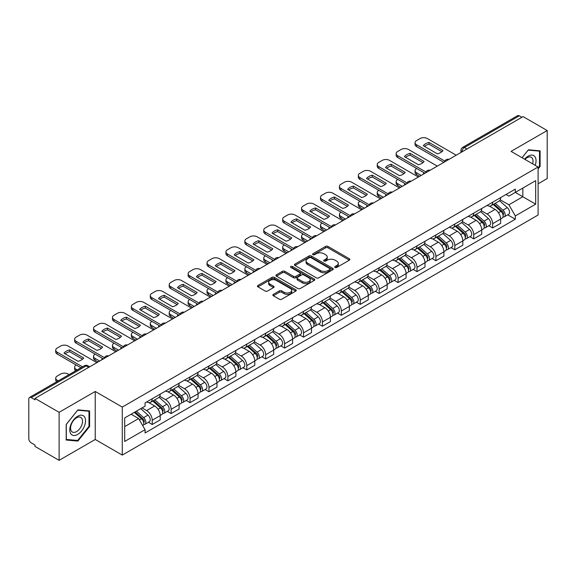 <?xml version="1.0" encoding="UTF-8"?>
<svg xmlns="http://www.w3.org/2000/svg" width="576" height="576" viewBox="0 0 576 576"><rect width="100%" height="100%" fill="white"/><g stroke="black" fill="none" stroke-linecap="round" stroke-linejoin="round"><path stroke-width="0.86" d="M335.074 267.458A1.181 0.677 0 0 0 336.737 267.458L349.38 260.158A1.685 0.972 0 0 0 349.877 259.466A1.685 0.972 0 0 0 349.38 258.782L327.96 246.413A1.685 0.972 0 0 0 325.584 246.413L312.941 253.714A1.181 0.677 0 0 0 312.595 254.196A1.181 0.677 0 0 0 312.941 254.678A1.181 0.677 0 0 0 314.604 254.678L316.238 253.735A5.386 3.11 0 0 1 323.856 253.735L325.642 254.765A5.386 3.11 0 0 1 327.218 256.961A5.386 3.11 0 0 1 325.642 259.164L324.007 260.107A1.181 0.677 0 0 0 323.662 260.59A1.181 0.677 0 0 0 324.007 261.065A1.181 0.677 0 0 0 325.67 261.065L327.312 260.122A5.386 3.11 0 0 1 334.922 260.122L336.708 261.151A5.386 3.11 0 0 1 338.285 263.354A5.386 3.11 0 0 1 336.708 265.55L335.074 266.494A1.181 0.677 0 0 0 334.728 266.976A1.181 0.677 0 0 0 335.074 267.458L335.074 266.494M273.341 294.372A1.685 0.972 0 0 0 272.851 295.056A1.685 0.972 0 0 0 273.341 295.747L279.353 299.218A1.685 0.972 0 0 0 281.729 299.218L295.776 291.11A1.685 0.972 0 0 0 296.266 290.419A1.685 0.972 0 0 0 295.776 289.735L274.356 277.366A1.685 0.972 0 0 0 271.973 277.366L257.933 285.473A1.685 0.972 0 0 0 257.436 286.164A1.685 0.972 0 0 0 257.933 286.848L265.19 291.038A1.685 0.972 0 0 0 267.574 291.038L273.578 287.568A1.685 0.972 0 0 0 274.075 286.884A1.685 0.972 0 0 0 273.578 286.193L269.978 284.119A4.5 2.599 0 0 1 268.661 282.276A4.5 2.599 0 0 1 271.44 279.878A4.5 2.599 0 0 1 276.343 280.44L290.448 288.583A4.5 2.599 0 0 1 291.766 290.419A4.5 2.599 0 0 1 288.986 292.824A4.5 2.599 0 0 1 284.083 292.255L281.729 290.902A1.685 0.972 0 0 0 279.353 290.902L273.341 294.372L273.341 295.747M122.27 407.074L95.234 391.464L59.112 412.322L34.985 398.398L523.073 116.597L547.2 130.529L511.07 151.387L538.106 166.997L122.27 407.074L122.27 455.09L538.106 215.014L538.106 166.997M316.361 277.848A1.685 0.972 0 0 0 318.744 277.848L332.784 269.741A1.685 0.972 0 0 0 333.274 269.057A1.685 0.972 0 0 0 332.784 268.366L311.364 256.003A1.685 0.972 0 0 0 308.981 256.003L294.941 264.11A1.685 0.972 0 0 0 294.444 264.794A1.685 0.972 0 0 0 294.941 265.478L316.361 277.848M291.305 267.71A1.181 0.677 0 0 1 292.5 267.876L292.5 266.479L314.28 279.05A1.685 0.972 0 0 1 314.77 279.734A1.685 0.972 0 0 1 314.28 280.426L300.233 288.533A1.685 0.972 0 0 1 297.857 288.533L276.437 276.163L276.437 274.788A1.685 0.972 0 0 0 275.94 275.479A1.685 0.972 0 0 0 276.437 276.163M276.437 274.788L282.449 271.318A1.685 0.972 0 0 1 284.825 271.318L293.515 276.336A1.685 0.972 0 0 0 295.891 276.336L299.88 274.032A1.685 0.972 0 0 0 300.37 273.348A1.685 0.972 0 0 0 299.88 272.664L290.837 267.437A1.181 0.677 0 0 1 290.491 266.962A1.181 0.677 0 0 1 291.218 266.328A1.181 0.677 0 0 1 292.5 266.479M59.112 412.322L59.112 460.339L34.985 446.414L34.985 445.01L31.226 442.843A3.427 1.98 -120 0 1 28.8 438.646L28.8 399.024A3.427 1.98 -120 0 1 29.513 397.454L84.427 365.746A3.427 1.98 60 0 1 86.141 365.918L31.226 397.627A3.427 1.98 -120 0 0 29.513 397.454M538.106 183.794L547.2 178.546L547.2 130.529M59.112 460.339L95.234 439.481L122.27 455.09M34.985 398.398L34.985 399.794L31.226 397.627M466.942 149.004L464.4 147.535A3.427 1.98 60 0 0 462.679 147.37L517.601 115.661A3.427 1.98 60 0 1 519.314 115.826L464.4 147.535A3.427 1.98 120 0 0 461.974 151.733L461.974 151.877M521.863 117.295L519.314 115.826M492.646 202.205A7.884 4.55 60 0 1 491.011 205.74L499.01 201.125A7.884 4.55 -120 0 0 500.645 197.582M481.291 210.694L487.066 214.034A7.884 4.55 60 0 1 492.646 223.69L500.645 219.067A7.884 4.55 -120 0 0 495.072 209.412L489.341 206.107M500.645 219.067L500.645 223.344L492.646 227.959L488.808 225.742M491.011 205.74A7.884 4.55 60 0 1 487.13 205.387M492.646 223.69L492.646 227.959M473.731 213.12A7.884 4.55 60 0 1 472.097 216.662L480.103 212.04A7.884 4.55 -120 0 0 481.73 208.505M469.894 236.664L473.731 238.882L481.73 234.259L481.73 229.99A7.884 4.55 -120 0 0 476.158 220.327L470.426 217.022M472.097 216.662A7.884 4.55 60 0 1 468.216 216.302M462.377 221.616L468.158 224.95A7.884 4.55 60 0 1 473.731 234.612L473.731 238.882M454.817 224.042A7.884 4.55 60 0 1 453.182 227.578L461.189 222.962A7.884 4.55 -120 0 0 462.823 219.42M450.979 247.586L454.817 249.797L462.823 245.182L462.823 240.912A7.884 4.55 -120 0 0 457.243 231.25L451.519 227.945M453.182 227.578A7.884 4.55 60 0 1 449.302 227.225M443.462 232.531L449.244 235.872A7.884 4.55 60 0 1 454.817 245.527L454.817 249.797M435.91 234.958A7.884 4.55 60 0 1 434.275 238.5L442.274 233.878A7.884 4.55 -120 0 0 443.909 230.342M432.072 258.502L435.91 260.719L443.909 256.097L443.909 251.827A7.884 4.55 -120 0 0 438.329 242.172L432.605 238.86M434.275 238.5A7.884 4.55 60 0 1 430.387 238.147M424.548 243.454L430.33 246.787A7.884 4.55 60 0 1 435.91 256.45L435.91 260.719M416.995 245.88A7.884 4.55 60 0 1 415.361 249.415L423.36 244.8A7.884 4.55 -120 0 0 424.994 241.258M413.158 269.424L416.995 271.634L424.994 267.019L424.994 262.75A7.884 4.55 -120 0 0 419.422 253.087L413.69 249.782M415.361 249.415A7.884 4.55 60 0 1 411.48 249.062M405.641 254.369L411.415 257.71A7.884 4.55 60 0 1 416.995 267.365L416.995 271.634M398.081 256.795A7.884 4.55 60 0 1 396.446 260.338L404.453 255.715A7.884 4.55 -120 0 0 406.08 252.18M394.243 280.339L398.081 282.557L406.08 277.934L406.08 273.665A7.884 4.55 -120 0 0 400.507 264.01L394.776 260.698M396.446 260.338A7.884 4.55 60 0 1 392.566 259.985M386.726 265.291L392.501 268.625A7.884 4.55 60 0 1 398.081 278.287L398.081 282.557M379.166 267.718A7.884 4.55 60 0 1 377.532 271.26L385.538 266.638A7.884 4.55 -120 0 0 387.173 263.095M375.329 291.262L379.166 293.472L387.173 288.857L387.173 284.587A7.884 4.55 -120 0 0 381.593 274.925L375.869 271.62M377.532 271.26A7.884 4.55 60 0 1 373.651 270.9M367.812 276.206L373.594 279.547A7.884 4.55 60 0 1 379.166 289.202L379.166 293.472M360.259 278.633A7.884 4.55 60 0 1 358.625 282.175L366.624 277.553A7.884 4.55 -120 0 0 368.258 274.018M356.422 302.177L360.259 304.394L368.258 299.772L368.258 295.502A7.884 4.55 -120 0 0 362.678 285.847L356.954 282.535M358.625 282.175A7.884 4.55 60 0 1 354.737 281.822M348.898 287.129L354.679 290.462A7.884 4.55 60 0 1 360.259 300.125L360.259 304.394M341.345 289.555A7.884 4.55 60 0 1 339.71 293.098L347.71 288.475A7.884 4.55 -120 0 0 349.344 284.933M337.507 313.099L341.345 315.31L349.344 310.694L349.344 306.425A7.884 4.55 -120 0 0 343.771 296.762L338.04 293.458M339.71 293.098A7.884 4.55 60 0 1 335.83 292.738M329.99 298.044L335.765 301.385A7.884 4.55 60 0 1 341.345 311.04L341.345 315.31M322.43 300.47A7.884 4.55 60 0 1 320.796 304.013L328.795 299.398A7.884 4.55 -120 0 0 330.43 295.855M318.593 324.014L322.43 326.232L330.43 321.61L330.43 317.34A7.884 4.55 -120 0 0 324.857 307.685L319.126 304.38M320.796 304.013A7.884 4.55 60 0 1 316.915 303.66M311.076 308.966L316.85 312.3A7.884 4.55 60 0 1 322.43 321.962L322.43 326.232M303.516 311.393A7.884 4.55 60 0 1 301.882 314.935L309.888 310.313A7.884 4.55 -120 0 0 311.522 306.77M299.678 334.937L303.516 337.154L311.522 332.532L311.522 328.262A7.884 4.55 -120 0 0 305.942 318.6L300.218 315.295M301.882 314.935A7.884 4.55 60 0 1 298.001 314.575M292.162 319.889L297.943 323.222A7.884 4.55 60 0 1 303.516 332.885L303.516 337.154M284.602 322.315A7.884 4.55 60 0 1 282.974 325.85L290.974 321.235A7.884 4.55 -120 0 0 292.608 317.693M280.771 345.852L284.609 348.07L292.608 343.447L292.608 339.178A7.884 4.55 -120 0 0 287.028 329.522L281.304 326.218M282.974 325.85A7.884 4.55 60 0 1 279.086 325.498M273.247 330.804L279.029 334.138A7.884 4.55 60 0 1 284.609 343.8L284.609 348.07M265.694 333.23A7.884 4.55 60 0 1 264.06 336.773L272.059 332.15A7.884 4.55 -120 0 0 273.694 328.608M261.857 356.774L265.694 358.992L273.694 354.37L273.694 350.1A7.884 4.55 -120 0 0 268.121 340.438L262.39 337.133M264.06 336.773A7.884 4.55 60 0 1 260.179 336.413M254.34 341.726L260.114 345.06A7.884 4.55 60 0 1 265.694 354.722L265.694 358.992M246.78 344.153A7.884 4.55 60 0 1 245.146 347.688L253.145 343.073A7.884 4.55 -120 0 0 254.779 339.53M242.942 367.697L246.78 369.907L254.779 365.292L254.779 361.022A7.884 4.55 -120 0 0 249.206 351.36L243.475 348.055M245.146 347.688A7.884 4.55 60 0 1 241.265 347.335M235.426 352.642L241.2 355.982A7.884 4.55 60 0 1 246.78 365.638L246.78 369.907M227.866 355.068A7.884 4.55 60 0 1 226.231 358.61L234.238 353.988A7.884 4.55 -120 0 0 235.872 350.453M224.028 378.612L227.866 380.83L235.872 376.207L235.872 371.938A7.884 4.55 -120 0 0 230.292 362.282L224.568 358.97M226.231 358.61A7.884 4.55 60 0 1 222.35 358.25M216.511 363.564L222.293 366.898A7.884 4.55 60 0 1 227.866 376.56L227.866 380.83M208.951 365.99A7.884 4.55 60 0 1 207.324 369.526L215.323 364.91A7.884 4.55 -120 0 0 216.958 361.368M205.121 389.534L208.958 391.745L216.958 387.13L216.958 382.86A7.884 4.55 -120 0 0 211.378 373.198L205.654 369.893M207.324 369.526A7.884 4.55 60 0 1 203.436 369.173M197.597 374.479L203.378 377.82A7.884 4.55 60 0 1 208.958 387.475L208.958 391.745M190.044 376.906A7.884 4.55 60 0 1 188.41 380.448L196.409 375.826A7.884 4.55 -120 0 0 198.043 372.29M186.206 400.45L190.044 402.667L198.043 398.045L198.043 393.775A7.884 4.55 -120 0 0 192.47 384.12L186.739 380.808M188.41 380.448A7.884 4.55 60 0 1 184.529 380.095M178.69 385.402L184.464 388.735A7.884 4.55 60 0 1 190.044 398.398L190.044 402.667M171.13 387.828A7.884 4.55 60 0 1 169.495 391.37L177.494 386.748A7.884 4.55 -120 0 0 179.129 383.206M167.292 411.372L171.13 413.582L179.129 408.967L179.129 404.698A7.884 4.55 -120 0 0 173.556 395.035L167.825 391.73M169.495 391.37A7.884 4.55 60 0 1 165.614 391.01M159.775 396.317L165.55 399.658A7.884 4.55 60 0 1 171.13 409.313L171.13 413.582M152.215 398.743A7.884 4.55 60 0 1 150.581 402.286L158.587 397.663A7.884 4.55 -120 0 0 160.222 394.128M148.378 422.287L152.215 424.505L160.222 419.882L160.222 415.613A7.884 4.55 -120 0 0 154.642 405.958L148.918 402.646M150.581 402.286A7.884 4.55 60 0 1 146.7 401.933M142.034 407.916L146.642 410.573A7.884 4.55 60 0 1 152.215 420.235L152.215 424.505M506.038 194.465L508.889 196.114L535.68 180.641L522.835 188.064L522.835 196.74L508.889 204.79L500.198 199.778M124.697 426.607L138.636 418.558L145.066 429.682L124.697 441.439L124.697 417.924L145.066 406.166L145.066 402.876L515.318 189.115L515.318 192.406L535.68 204.163L515.318 215.921L508.889 204.79M535.68 180.641L535.68 204.163M145.066 429.682L145.066 432.972L515.318 219.211L515.318 215.921M538.106 168.919L540.108 166.428L540.108 150.833L528.408 149.789L522.036 157.716M95.234 391.464L95.234 439.481M66.204 440.035L77.897 441.079L89.597 426.528L89.597 410.933L77.897 409.882L66.204 424.44L66.204 440.035M138.636 418.558L131.119 414.216M507.722 214.826L515.318 219.211M539.503 166.082L540.108 166.428M76.666 440.366L77.897 441.079M88.992 426.175L89.597 426.528M335.542 267.624L336.708 266.947A5.386 3.11 0 0 0 338.285 264.751L338.285 263.354M327.218 256.961L327.218 258.365A5.386 3.11 0 0 1 325.642 260.561L324.475 261.23M349.358 260.172L327.96 247.817A1.685 0.972 0 0 0 325.584 247.817L313.409 254.844M332.762 269.755L311.364 257.4A1.685 0.972 0 0 0 308.981 257.4L294.962 265.493M329.81 269.532A1.181 0.677 0 0 0 330.156 269.057A1.181 0.677 0 0 0 329.81 268.574L311.004 257.717A1.181 0.677 0 0 0 309.341 257.717L307.613 258.71A5.386 3.11 0 0 0 306.036 260.914A5.386 3.11 0 0 0 307.613 263.11L320.465 270.533A5.386 3.11 0 0 0 328.082 270.533L329.81 269.532L329.81 270.936A1.181 0.677 0 0 0 330.156 270.454L330.156 269.057M306.036 260.914L306.036 262.31A5.386 3.11 0 0 0 307.613 264.514L307.613 263.11M329.81 270.936L328.082 271.93A5.386 3.11 0 0 1 320.465 271.93L307.613 264.514M276.458 276.178L282.449 272.722L282.449 271.318M300.37 273.348L300.37 274.745A1.685 0.972 0 0 1 299.88 275.436L295.891 277.74A1.685 0.972 0 0 1 293.515 277.74L284.825 272.722A1.685 0.972 0 0 0 282.449 272.722M292.5 267.876L314.258 280.44M302.53 281.542A4.5 2.599 0 0 0 307.433 282.103A4.5 2.599 0 0 0 310.212 279.706A4.5 2.599 0 0 0 308.894 277.862L303.926 274.997A1.685 0.972 0 0 0 301.543 274.997L297.562 277.301A1.685 0.972 0 0 0 297.065 277.985A1.685 0.972 0 0 0 297.562 278.676L302.53 281.542L302.53 282.938A4.5 2.599 0 0 0 307.433 283.507A4.5 2.599 0 0 0 310.212 281.102L310.212 279.706M297.065 277.985L297.065 279.389A1.685 0.972 0 0 0 297.562 280.073L297.562 278.676M302.53 282.938L297.562 280.073M291.766 290.419L291.766 291.823A4.5 2.599 0 0 1 288.986 294.221A4.5 2.599 0 0 1 284.083 293.659L281.729 292.298A1.685 0.972 0 0 0 279.353 292.298L273.362 295.762M268.661 282.276L268.661 283.68A4.5 2.599 0 0 0 269.978 285.516L269.978 284.119M273.578 286.193L273.578 287.568L269.978 285.516M295.754 291.118L274.356 278.77A1.685 0.972 0 0 0 271.973 278.77L257.954 286.862L257.933 285.473M493.193 204.48L500.897 211.363A4.284 2.477 60 0 1 502.243 217.987L500.645 218.909M423.72 173.959L423.31 173.722A10.714 6.185 -0 0 1 424.145 172.8M493.394 204.667L497.023 206.762M416.693 168.502L416.57 168.566A5.141 2.966 -0 0 0 415.066 170.669A5.141 2.966 -0 0 0 416.57 172.771L421.178 175.428M493.97 204.034L502.546 211.687A2.059 1.188 60 0 1 503.186 214.87A2.059 1.188 60 0 1 502.999 214.942M495.252 203.292L502.956 210.168A4.284 2.477 60 0 1 504.302 216.799A4.284 2.477 60 0 1 503.006 216.936M499.55 200.714L507.326 207.648A4.284 2.477 60 0 1 508.666 214.279L504.302 216.799M419.602 176.342L416.57 174.593A5.141 2.966 180 0 1 415.066 172.49L415.066 170.669M441.922 151.711L429.005 144.252A10.714 6.185 180 0 0 424.433 146.376M443.844 162.338L416.57 146.592A5.141 2.966 180 0 1 415.066 144.49L415.066 142.668A5.141 2.966 -0 0 0 416.57 144.77L416.57 146.592M429.005 142.43A10.714 6.185 180 0 0 423.31 145.721L437.35 153.828A10.714 6.185 180 0 0 443.052 150.538L429.005 142.43L429.005 144.252M456.214 155.203L427.356 138.542A5.141 2.966 -0 0 0 420.084 138.542L416.57 140.573A5.141 2.966 -0 0 0 415.066 142.668M444.852 161.1L416.57 144.77M474.278 215.402L481.982 222.278A4.284 2.477 60 0 1 483.329 228.91L481.73 229.831M404.813 184.882L404.395 184.637A10.714 6.185 -0 0 1 405.23 183.722M474.48 215.582L478.109 217.678M397.778 179.417L397.656 179.489A5.141 2.966 -0 0 0 396.151 181.591A5.141 2.966 -0 0 0 397.656 183.686L402.264 186.35M475.056 214.956L483.631 222.602A2.059 1.188 60 0 1 484.279 225.785A2.059 1.188 60 0 1 484.092 225.864M476.338 214.214L484.049 221.09A4.284 2.477 60 0 1 485.395 227.714A4.284 2.477 60 0 1 484.099 227.858M480.636 211.63L488.412 218.57A4.284 2.477 60 0 1 489.758 225.194L485.395 227.714M400.687 187.258L397.656 185.508A5.141 2.966 180 0 1 396.151 183.406L396.151 181.591M455.364 226.325L463.075 233.201A4.284 2.477 60 0 1 464.422 239.825L462.816 240.746M385.898 195.797L385.481 195.559A10.714 6.185 -0 0 1 386.316 194.638M455.573 226.505L459.194 228.6M378.864 190.339L378.742 190.411A5.141 2.966 -0 0 0 377.237 192.506A5.141 2.966 -0 0 0 378.742 194.609L383.35 197.266M456.142 225.871L464.717 233.525A2.059 1.188 60 0 1 465.365 236.707A2.059 1.188 60 0 1 465.178 236.779M457.43 225.13L465.134 232.006A4.284 2.477 60 0 1 466.481 238.637A4.284 2.477 60 0 1 465.185 238.774M461.722 222.552L469.498 229.486A4.284 2.477 60 0 1 470.844 236.117L466.481 238.637M381.773 198.18L378.742 196.43A5.141 2.966 180 0 1 377.237 194.328L377.237 192.506M535.19 165.312A11.146 6.437 120 0 0 534.989 156.758A11.146 6.437 120 0 0 524.599 159.192M532.634 163.836A8.438 4.874 120 0 0 532.231 158.177A8.438 4.874 120 0 0 531.281 157.298A8.438 4.874 120 0 0 524.938 159.394M522.058 157.73L528.163 150.134L539.503 151.142L539.503 166.255L538.106 167.99M538.747 150.71L539.503 151.142M84.485 416.851A11.146 6.437 120 0 0 73.721 419.738A11.146 6.437 120 0 0 70.834 433.836A11.146 6.437 120 0 0 81.598 430.949A11.146 6.437 120 0 0 84.485 416.851M81.72 418.277A8.438 4.874 120 0 0 80.77 417.398A8.438 4.874 120 0 0 72.922 421.337A8.438 4.874 120 0 0 71.388 431.136A8.438 4.874 120 0 0 72.331 432.014A8.438 4.874 120 0 0 80.186 428.076A8.438 4.874 120 0 0 81.72 418.277M77.659 440.46L66.319 439.445L66.319 424.332L77.659 410.227L88.992 411.242L88.992 426.355L77.659 440.46M88.243 410.81L88.992 411.242M423.007 162.626L410.09 155.174A10.714 6.185 180 0 0 405.526 157.291M424.937 173.261L397.656 157.507A5.141 2.966 180 0 1 396.151 155.412L396.151 153.59A5.141 2.966 -0 0 0 397.656 155.693L397.656 157.507M410.09 153.353A10.714 6.185 180 0 0 404.395 156.643L418.435 164.75A10.714 6.185 180 0 0 424.138 161.46L410.09 153.353L410.09 155.174M437.299 166.118L408.449 149.458A5.141 2.966 -0 0 0 401.17 149.458L397.656 151.488A5.141 2.966 -0 0 0 396.151 153.59M425.938 172.022L397.656 155.693M404.093 173.549L391.183 166.09A10.714 6.185 180 0 0 386.611 168.214M406.022 184.176L378.742 168.43A5.141 2.966 180 0 1 377.237 166.327L377.237 164.513A5.141 2.966 -0 0 0 378.742 166.608L378.742 168.43M391.183 164.268A10.714 6.185 180 0 0 385.481 167.558L399.528 175.666A10.714 6.185 180 0 0 405.223 172.375L391.183 164.268L391.183 166.09M418.385 177.041L389.534 160.38A5.141 2.966 -0 0 0 382.262 160.38L378.742 162.41A5.141 2.966 -0 0 0 377.237 164.513M407.03 182.938L378.742 166.608M436.457 237.24L444.161 244.116A4.284 2.477 60 0 1 445.507 250.747L443.909 251.669M366.984 206.719L366.574 206.474A10.714 6.185 -0 0 1 367.409 205.56M436.658 237.42L440.287 239.515M359.95 201.254L359.834 201.326A5.141 2.966 -0 0 0 358.322 203.429A5.141 2.966 -0 0 0 359.834 205.524L364.435 208.188M437.227 236.794L445.81 244.447A2.059 1.188 60 0 1 446.45 247.622A2.059 1.188 60 0 1 446.263 247.702M438.516 236.052L446.22 242.928A4.284 2.477 60 0 1 447.566 249.552A4.284 2.477 60 0 1 446.27 249.696M442.814 233.474L450.583 240.408A4.284 2.477 60 0 1 451.93 247.039L447.566 249.552M362.866 209.095L359.834 207.346A5.141 2.966 180 0 1 358.322 205.25L358.322 203.429M417.542 248.162L425.246 255.038A4.284 2.477 60 0 1 426.593 261.662L424.994 262.591M348.07 217.634L347.659 217.397A10.714 6.185 -0 0 1 348.494 216.482M417.744 248.342L421.373 250.438M341.042 212.177L340.92 212.249A5.141 2.966 -0 0 0 339.415 214.344A5.141 2.966 -0 0 0 340.92 216.446L345.528 219.103M418.32 247.709L426.895 255.362A2.059 1.188 60 0 1 427.536 258.545A2.059 1.188 60 0 1 427.349 258.617M419.602 246.967L427.306 253.843A4.284 2.477 60 0 1 428.652 260.474A4.284 2.477 60 0 1 427.356 260.611M423.9 244.39L431.676 251.33A4.284 2.477 60 0 1 433.015 257.954L428.652 260.474M343.951 220.018L340.92 218.268A5.141 2.966 180 0 1 339.415 216.166L339.415 214.344M398.628 259.078L406.332 265.954A4.284 2.477 60 0 1 407.678 272.585L406.08 273.506M329.155 228.557L328.745 228.319A10.714 6.185 -0 0 1 329.58 227.398M398.83 259.258L402.458 261.353M322.128 223.092L322.006 223.164A5.141 2.966 -0 0 0 320.501 225.266A5.141 2.966 -0 0 0 322.006 227.362L326.614 230.026M399.406 258.631L407.981 266.285A2.059 1.188 60 0 1 408.629 269.46A2.059 1.188 60 0 1 408.442 269.539M400.687 257.89L408.398 264.766A4.284 2.477 60 0 1 409.745 271.397A4.284 2.477 60 0 1 408.449 271.534M404.986 255.312L412.762 262.246A4.284 2.477 60 0 1 414.108 268.877L409.745 271.397M325.037 230.933L322.006 229.183A5.141 2.966 180 0 1 320.501 227.088L320.501 225.266M385.186 184.464L372.269 177.012A10.714 6.185 180 0 0 367.697 179.129M387.108 195.098L359.834 179.352A5.141 2.966 180 0 1 358.322 177.25L358.322 175.428A5.141 2.966 -0 0 0 359.834 177.53L359.834 179.352M372.269 175.19A10.714 6.185 180 0 0 366.574 178.481L380.614 186.588A10.714 6.185 180 0 0 386.309 183.298L372.269 175.19L372.269 177.012M399.478 187.956L370.62 171.302A5.141 2.966 -0 0 0 363.348 171.302L359.834 173.326A5.141 2.966 -0 0 0 358.322 175.428M388.116 193.86L359.834 177.53M366.271 195.386L353.354 187.927A10.714 6.185 180 0 0 348.782 190.051M368.194 206.014L340.92 190.267A5.141 2.966 180 0 1 339.415 188.165L339.415 186.35A5.141 2.966 -0 0 0 340.92 188.446L340.92 190.267M353.354 186.106A10.714 6.185 180 0 0 347.659 189.396L361.699 197.503A10.714 6.185 180 0 0 367.402 194.213L353.354 186.106L353.354 187.927M380.563 198.878L351.706 182.218A5.141 2.966 -0 0 0 344.434 182.218L340.92 184.248A5.141 2.966 -0 0 0 339.415 186.35M369.202 204.775L340.92 188.446M347.357 206.302L334.44 198.85A10.714 6.185 180 0 0 329.875 200.966M349.286 216.936L322.006 201.19A5.141 2.966 180 0 1 320.501 199.087L320.501 197.266A5.141 2.966 -0 0 0 322.006 199.368L322.006 201.19M334.44 197.028A10.714 6.185 180 0 0 328.745 200.318L342.785 208.426A10.714 6.185 180 0 0 348.487 205.135L334.44 197.028L334.44 198.85M361.649 209.794L332.798 193.14A5.141 2.966 -0 0 0 325.519 193.14L322.006 195.17A5.141 2.966 -0 0 0 320.501 197.266M350.287 215.698L322.006 199.368M379.714 270L387.425 276.876A4.284 2.477 60 0 1 388.771 283.5L387.166 284.429M310.248 239.472L309.83 239.234A10.714 6.185 -0 0 1 310.666 238.32M379.922 270.18L383.544 272.275M303.214 234.014L303.091 234.086A5.141 2.966 -0 0 0 301.586 236.182A5.141 2.966 -0 0 0 303.091 238.284L307.699 240.941M380.491 269.546L389.066 277.2A2.059 1.188 60 0 1 389.714 280.382A2.059 1.188 60 0 1 389.527 280.454M381.78 268.805L389.484 275.688A4.284 2.477 60 0 1 390.83 282.312A4.284 2.477 60 0 1 389.534 282.449M386.071 266.227L393.847 273.168A4.284 2.477 60 0 1 395.194 279.792L390.83 282.312M306.122 241.855L303.091 240.106A5.141 2.966 180 0 1 301.586 238.003L301.586 236.182M328.442 217.224L315.533 209.765A10.714 6.185 180 0 0 310.961 211.889M330.372 227.851L303.091 212.105A5.141 2.966 180 0 1 301.586 210.01L301.586 208.188A5.141 2.966 -0 0 0 303.091 210.283L303.091 212.105M315.533 207.95A10.714 6.185 180 0 0 309.83 211.234L323.878 219.341A10.714 6.185 180 0 0 329.573 216.058L315.533 207.95L315.533 209.765M342.734 220.716L313.884 204.055A5.141 2.966 -0 0 0 306.612 204.055L303.091 206.086A5.141 2.966 -0 0 0 301.586 208.188M331.38 226.613L303.091 210.283M360.806 280.915L368.51 287.791A4.284 2.477 60 0 1 369.857 294.422L368.258 295.344M291.334 250.394L290.923 250.157A10.714 6.185 -0 0 1 291.758 249.235M361.008 281.102L364.637 283.19M284.299 244.937L284.184 245.002A5.141 2.966 -0 0 0 282.672 247.104A5.141 2.966 -0 0 0 284.184 249.206L288.785 251.863M361.577 280.469L370.159 288.122A2.059 1.188 60 0 1 370.8 291.305A2.059 1.188 60 0 1 370.613 291.377M362.866 279.727L370.57 286.603A4.284 2.477 60 0 1 371.916 293.234A4.284 2.477 60 0 1 370.62 293.371M367.164 277.15L374.933 284.083A4.284 2.477 60 0 1 376.279 290.714L371.916 293.234M287.208 252.77L284.184 251.021A5.141 2.966 180 0 1 282.672 248.926L282.672 247.104M309.535 228.139L296.618 220.687A10.714 6.185 180 0 0 292.046 222.804M311.458 238.774L284.184 223.027A5.141 2.966 180 0 1 282.672 220.925L282.672 219.103A5.141 2.966 -0 0 0 284.184 221.206L284.184 223.027M296.618 218.866A10.714 6.185 180 0 0 290.923 222.156L304.963 230.263A10.714 6.185 180 0 0 310.658 226.973L296.618 218.866L296.618 220.687M323.827 231.631L294.97 214.978A5.141 2.966 -0 0 0 287.698 214.978L284.184 217.008A5.141 2.966 -0 0 0 282.672 219.103M312.466 237.535L284.184 221.206M341.892 291.838L349.596 298.714A4.284 2.477 60 0 1 350.942 305.338L349.344 306.266M272.419 261.31L272.009 261.072A10.714 6.185 -0 0 1 272.844 260.158M342.094 292.018L345.722 294.113M265.392 255.852L265.27 255.924A5.141 2.966 -0 0 0 263.765 258.019A5.141 2.966 -0 0 0 265.27 260.122L269.878 262.778M342.67 291.384L351.245 299.038A2.059 1.188 60 0 1 351.886 302.22A2.059 1.188 60 0 1 351.698 302.292M343.951 290.65L351.655 297.526A4.284 2.477 60 0 1 353.002 304.15A4.284 2.477 60 0 1 351.706 304.286M348.25 288.065L356.026 295.006A4.284 2.477 60 0 1 357.365 301.63L353.002 304.15M268.301 263.693L265.27 261.943A5.141 2.966 180 0 1 263.765 259.841L263.765 258.019M290.621 239.062L277.704 231.602A10.714 6.185 180 0 0 273.132 233.726M292.543 249.696L265.27 233.942A5.141 2.966 180 0 1 263.765 231.847L263.765 230.026A5.141 2.966 -0 0 0 265.27 232.121L265.27 233.942M277.704 229.788A10.714 6.185 180 0 0 272.009 233.078L286.049 241.186A10.714 6.185 180 0 0 291.751 237.895L277.704 229.788L277.704 231.602M304.913 242.554L276.055 225.893A5.141 2.966 -0 0 0 268.783 225.893L265.27 227.923A5.141 2.966 -0 0 0 263.765 230.026M293.551 248.45L265.27 232.121M322.978 302.753L330.682 309.629A4.284 2.477 60 0 1 332.028 316.26L330.43 317.182M253.505 272.232L253.094 271.994A10.714 6.185 -0 0 1 253.93 271.073M323.179 302.94L326.808 305.035M246.478 266.774L246.355 266.839A5.141 2.966 -0 0 0 244.85 268.942A5.141 2.966 -0 0 0 246.355 271.044L250.963 273.701M323.755 302.306L332.33 309.96A2.059 1.188 60 0 1 332.978 313.142A2.059 1.188 60 0 1 332.791 313.214M325.037 301.565L332.748 308.441A4.284 2.477 60 0 1 334.087 315.072A4.284 2.477 60 0 1 332.798 315.209M329.335 298.987L337.111 305.921A4.284 2.477 60 0 1 338.458 312.552L334.087 315.072M249.386 274.608L246.355 272.858A5.141 2.966 180 0 1 244.85 270.763L244.85 268.942M271.706 249.984L258.79 242.525A10.714 6.185 180 0 0 254.225 244.649M273.636 260.611L246.355 244.865A5.141 2.966 180 0 1 244.85 242.762L244.85 240.941A5.141 2.966 -0 0 0 246.355 243.043L246.355 244.865M258.79 240.703A10.714 6.185 180 0 0 253.094 243.994L267.134 252.101A10.714 6.185 180 0 0 272.837 248.81L258.79 240.703L258.79 242.525M285.998 253.476L257.148 236.815A5.141 2.966 -0 0 0 249.869 236.815L246.355 238.846A5.141 2.966 -0 0 0 244.85 240.941M274.637 259.373L246.355 243.043M304.063 313.675L311.774 320.551A4.284 2.477 60 0 1 313.114 327.182L311.515 328.104M234.598 283.147L234.18 282.91A10.714 6.185 -0 0 1 235.015 281.995M304.272 313.855L307.894 315.95M227.563 277.69L227.441 277.762A5.141 2.966 -0 0 0 225.936 279.864A5.141 2.966 -0 0 0 227.441 281.959L232.049 284.623M304.841 313.229L313.416 320.875A2.059 1.188 60 0 1 314.064 324.058A2.059 1.188 60 0 1 313.877 324.137M306.122 312.487L313.834 319.363A4.284 2.477 60 0 1 315.18 325.987A4.284 2.477 60 0 1 313.884 326.124M310.421 309.902L318.197 316.843A4.284 2.477 60 0 1 319.543 323.467L315.18 325.987M230.472 285.53L227.441 283.781A5.141 2.966 180 0 1 225.936 281.678L225.936 279.864M252.792 260.899L239.882 253.44A10.714 6.185 180 0 0 235.31 255.564M254.722 271.534L227.441 255.78A5.141 2.966 180 0 1 225.936 253.685L225.936 251.863A5.141 2.966 -0 0 0 227.441 253.966L227.441 255.78M239.882 251.626A10.714 6.185 180 0 0 234.18 254.916L248.227 263.023A10.714 6.185 180 0 0 253.922 259.733L239.882 251.626L239.882 253.44M267.084 264.391L238.234 247.73A5.141 2.966 -0 0 0 230.962 247.73L227.441 249.761A5.141 2.966 -0 0 0 225.936 251.863M255.722 270.288L227.441 253.966M285.149 324.59L292.86 331.474A4.284 2.477 60 0 1 294.206 338.098L292.608 339.019M215.683 294.07L215.273 293.832A10.714 6.185 -0 0 1 216.108 292.91M285.358 324.778L288.986 326.873M208.649 288.612L208.534 288.677A5.141 2.966 -0 0 0 207.022 290.779A5.141 2.966 -0 0 0 208.534 292.882L213.134 295.538M285.926 324.144L294.509 331.798A2.059 1.188 60 0 1 295.15 334.98A2.059 1.188 60 0 1 294.962 335.052M287.215 323.402L294.919 330.278A4.284 2.477 60 0 1 296.266 336.91A4.284 2.477 60 0 1 294.97 337.046M291.514 320.825L299.282 327.758A4.284 2.477 60 0 1 300.629 334.39L296.266 336.91M211.558 296.446L208.534 294.696A5.141 2.966 180 0 1 207.022 292.601L207.022 290.779M233.885 271.822L220.968 264.362A10.714 6.185 180 0 0 216.396 266.486M235.807 282.449L208.534 266.702A5.141 2.966 180 0 1 207.022 264.6L207.022 262.778A5.141 2.966 -0 0 0 208.534 264.881L208.534 266.702M220.968 262.541A10.714 6.185 180 0 0 215.273 265.831L229.313 273.938A10.714 6.185 180 0 0 235.008 270.648L220.968 262.541L220.968 264.362M248.177 275.314L219.319 258.653A5.141 2.966 -0 0 0 212.047 258.653L208.534 260.683A5.141 2.966 -0 0 0 207.022 262.778M236.815 281.21L208.534 264.881M266.242 335.513L273.946 342.389A4.284 2.477 60 0 1 275.292 349.02L273.694 349.942M196.769 304.992L196.358 304.747A10.714 6.185 -0 0 1 197.194 303.833M266.443 335.693L270.072 337.788M189.742 299.527L189.619 299.599A5.141 2.966 -0 0 0 188.114 301.702A5.141 2.966 -0 0 0 189.619 303.797L194.227 306.461M267.019 335.066L275.594 342.713A2.059 1.188 60 0 1 276.235 345.895A2.059 1.188 60 0 1 276.048 345.974M268.301 334.325L276.005 341.201A4.284 2.477 60 0 1 277.351 347.825A4.284 2.477 60 0 1 276.055 347.969M272.599 331.74L280.375 338.681A4.284 2.477 60 0 1 281.714 345.305L277.351 347.825M192.65 307.368L189.619 305.618A5.141 2.966 180 0 1 188.114 303.516L188.114 301.702M214.97 282.737L202.054 275.285A10.714 6.185 180 0 0 197.482 277.402M216.893 293.371L189.619 277.618A5.141 2.966 180 0 1 188.114 275.522L188.114 273.701A5.141 2.966 -0 0 0 189.619 275.803L189.619 277.618M202.054 273.463A10.714 6.185 180 0 0 196.358 276.754L210.398 284.861A10.714 6.185 180 0 0 216.101 281.57L202.054 273.463L202.054 275.285M229.262 286.229L200.405 269.568A5.141 2.966 -0 0 0 193.133 269.568L189.619 271.598A5.141 2.966 -0 0 0 188.114 273.701M217.901 292.133L189.619 275.803M247.327 346.435L255.031 353.311A4.284 2.477 60 0 1 256.378 359.935L254.779 360.857M177.854 315.907L177.444 315.67A10.714 6.185 -0 0 1 178.279 314.748M247.529 346.615L251.158 348.71M170.827 310.45L170.705 310.522A5.141 2.966 -0 0 0 169.2 312.617A5.141 2.966 -0 0 0 170.705 314.719L175.313 317.376M248.105 345.982L256.68 353.635A2.059 1.188 60 0 1 257.328 356.818A2.059 1.188 60 0 1 257.141 356.89M249.386 345.24L257.098 352.116A4.284 2.477 60 0 1 258.437 358.747A4.284 2.477 60 0 1 257.148 358.884M253.685 342.662L261.461 349.596A4.284 2.477 60 0 1 262.807 356.227L258.437 358.747M173.736 318.29L170.705 316.541A5.141 2.966 180 0 1 169.2 314.438L169.2 312.617M196.056 293.659L183.139 286.2A10.714 6.185 180 0 0 178.574 288.324M197.986 304.286L170.705 288.54A5.141 2.966 180 0 1 169.2 286.438L169.2 284.623A5.141 2.966 -0 0 0 170.705 286.718L170.705 288.54M183.139 284.378A10.714 6.185 180 0 0 177.444 287.669L191.484 295.776A10.714 6.185 180 0 0 197.186 292.486L183.139 284.378L183.139 286.2M210.348 297.151L181.498 280.49A5.141 2.966 -0 0 0 174.218 280.49L170.705 282.521A5.141 2.966 -0 0 0 169.2 284.623M198.986 303.048L170.705 286.718M228.413 357.35L236.124 364.226A4.284 2.477 60 0 1 237.463 370.858L235.865 371.779M158.947 326.83L158.53 326.585A10.714 6.185 -0 0 1 159.365 325.67M228.622 357.53L232.243 359.626M151.913 321.365L151.79 321.437A5.141 2.966 -0 0 0 150.286 323.539A5.141 2.966 -0 0 0 151.79 325.634L156.398 328.298M229.19 356.904L237.766 364.558A2.059 1.188 60 0 1 238.414 367.733A2.059 1.188 60 0 1 238.226 367.812M230.472 356.162L238.183 363.038A4.284 2.477 60 0 1 239.53 369.662A4.284 2.477 60 0 1 238.234 369.806M234.77 353.578L242.546 360.518A4.284 2.477 60 0 1 243.893 367.142L239.53 369.662M154.822 329.206L151.79 327.456A5.141 2.966 180 0 1 150.286 325.354L150.286 323.539M177.142 304.574L164.232 297.122A10.714 6.185 180 0 0 159.66 299.239M179.071 315.209L151.79 299.455A5.141 2.966 180 0 1 150.286 297.36L150.286 295.538A5.141 2.966 -0 0 0 151.79 297.641L151.79 299.455M164.232 295.301A10.714 6.185 180 0 0 158.53 298.591L172.577 306.698A10.714 6.185 180 0 0 178.272 303.408L164.232 295.301L164.232 297.122M191.434 308.066L162.583 291.413A5.141 2.966 -0 0 0 155.311 291.413L151.79 293.436A5.141 2.966 -0 0 0 150.286 295.538M180.072 313.97L151.79 297.641M209.498 368.273L217.21 375.149A4.284 2.477 60 0 1 218.556 381.773L216.958 382.702M140.033 337.745L139.622 337.507A10.714 6.185 -0 0 1 140.458 336.586M209.707 368.453L213.336 370.548M132.998 332.287L132.883 332.359A5.141 2.966 -0 0 0 131.371 334.454A5.141 2.966 -0 0 0 132.883 336.557L137.484 339.214M210.276 367.819L218.851 375.473A2.059 1.188 60 0 1 219.499 378.655A2.059 1.188 60 0 1 219.312 378.727M211.565 367.078L219.269 373.954A4.284 2.477 60 0 1 220.615 380.585A4.284 2.477 60 0 1 219.319 380.722M215.863 364.5L223.632 371.434A4.284 2.477 60 0 1 224.978 378.065L220.615 380.585M135.907 340.128L132.883 338.378A5.141 2.966 180 0 1 131.371 336.276L131.371 334.454M158.234 315.497L145.318 308.038A10.714 6.185 180 0 0 140.746 310.162M160.157 326.124L132.883 310.378A5.141 2.966 180 0 1 131.371 308.275L131.371 306.461A5.141 2.966 -0 0 0 132.883 308.556L132.883 310.378M145.318 306.216A10.714 6.185 180 0 0 139.622 309.506L153.662 317.614A10.714 6.185 180 0 0 159.358 314.323L145.318 306.216L145.318 308.038M172.526 318.989L143.669 302.328A5.141 2.966 -0 0 0 136.397 302.328L132.883 304.358A5.141 2.966 -0 0 0 131.371 306.461M161.165 324.886L132.883 308.556M190.591 379.188L198.295 386.064A4.284 2.477 60 0 1 199.642 392.695L198.043 393.617M121.118 348.667L120.708 348.43A10.714 6.185 -0 0 1 121.543 347.508M190.793 379.368L194.422 381.463M114.091 343.202L113.969 343.274A5.141 2.966 -0 0 0 112.464 345.377A5.141 2.966 -0 0 0 113.969 347.472L118.577 350.136M191.369 378.742L199.944 386.395A2.059 1.188 60 0 1 200.585 389.57A2.059 1.188 60 0 1 200.398 389.65M192.65 378L200.354 384.876A4.284 2.477 60 0 1 201.701 391.507A4.284 2.477 60 0 1 200.405 391.644M196.949 375.422L204.725 382.356A4.284 2.477 60 0 1 206.064 388.987L201.701 391.507M117 351.043L113.969 349.294A5.141 2.966 180 0 1 112.464 347.198L112.464 345.377M139.32 326.412L126.403 318.96A10.714 6.185 180 0 0 121.831 321.077M141.242 337.046L113.969 321.3A5.141 2.966 180 0 1 112.464 319.198L112.464 317.376A5.141 2.966 -0 0 0 113.969 319.478L113.969 321.3M126.403 317.138A10.714 6.185 180 0 0 120.708 320.429L134.748 328.536A10.714 6.185 180 0 0 140.443 325.246L126.403 317.138L126.403 318.96M153.612 329.904L124.754 313.25A5.141 2.966 -0 0 0 117.482 313.25L113.969 315.281A5.141 2.966 -0 0 0 112.464 317.376M142.25 335.808L113.969 319.478M171.677 390.11L179.381 396.986A4.284 2.477 60 0 1 180.727 403.61L179.129 404.539M102.204 359.582L101.794 359.345A10.714 6.185 -0 0 1 102.629 358.43M171.878 390.29L175.507 392.386M95.177 354.125L95.054 354.197A5.141 2.966 -0 0 0 93.55 356.292A5.141 2.966 -0 0 0 95.054 358.394L99.662 361.051M172.454 389.657L181.03 397.31A2.059 1.188 60 0 1 181.678 400.493A2.059 1.188 60 0 1 181.49 400.565M173.736 388.915L181.447 395.798A4.284 2.477 60 0 1 182.786 402.422A4.284 2.477 60 0 1 181.498 402.559M178.034 386.338L185.81 393.278A4.284 2.477 60 0 1 187.157 399.902L182.786 402.422M98.086 361.966L95.054 360.216A5.141 2.966 180 0 1 93.55 358.114L93.55 356.292M120.406 337.334L107.489 329.875A10.714 6.185 180 0 0 102.924 331.999M122.335 347.962L95.054 332.215A5.141 2.966 180 0 1 93.55 330.113L93.55 328.298A5.141 2.966 -0 0 0 95.054 330.394L95.054 332.215M107.489 328.061A10.714 6.185 180 0 0 101.794 331.344L115.834 339.451A10.714 6.185 180 0 0 121.536 336.168L107.489 328.061L107.489 329.875M134.698 340.826L105.847 324.166A5.141 2.966 -0 0 0 98.568 324.166L95.054 326.196A5.141 2.966 -0 0 0 93.55 328.298M123.336 346.723L95.054 330.394M152.762 401.026L160.474 407.902A4.284 2.477 60 0 1 161.813 414.533L160.214 415.454M152.971 401.213L156.593 403.301M76.262 365.047L76.14 365.112A5.141 2.966 -0 0 0 74.635 367.214A5.141 2.966 -0 0 0 76.14 369.317L77.198 369.922M153.54 400.579L162.115 408.233A2.059 1.188 60 0 1 162.763 411.415A2.059 1.188 60 0 1 162.576 411.487M154.822 399.838L162.533 406.714A4.284 2.477 60 0 1 163.879 413.345A4.284 2.477 60 0 1 162.583 413.482M159.12 397.26L166.896 404.194A4.284 2.477 60 0 1 168.242 410.825L163.879 413.345M75.658 370.814A5.141 2.966 180 0 1 74.635 369.036L74.635 367.214M101.491 348.25L88.582 340.798A10.714 6.185 180 0 0 84.01 342.914M103.421 358.884L76.14 343.138A5.141 2.966 180 0 1 74.635 341.035L74.635 339.214A5.141 2.966 -0 0 0 76.14 341.316L76.14 343.138M88.582 338.976A10.714 6.185 180 0 0 82.879 342.266L96.926 350.374A10.714 6.185 180 0 0 102.622 347.083L88.582 338.976L88.582 340.798M115.783 351.742L86.933 335.088A5.141 2.966 -0 0 0 79.661 335.088L76.14 337.118A5.141 2.966 -0 0 0 74.635 339.214M104.422 357.646L76.14 341.316M134.323 412.366L141.559 418.824A4.284 2.477 60 0 1 142.906 425.448L142.69 425.57M134.395 412.322L137.686 414.223M69.077 374.616L68.018 374.004A5.141 2.966 -0 0 0 60.746 374.004L57.233 376.034A5.141 2.966 -0 0 0 55.721 378.13A5.141 2.966 -0 0 0 57.233 380.232L58.284 380.844M135.101 411.919L143.201 419.148A2.059 1.188 60 0 1 143.849 422.33A2.059 1.188 60 0 1 143.662 422.402M136.382 411.178L143.618 417.636A4.284 2.477 60 0 1 144.965 424.26A4.284 2.477 60 0 1 143.669 424.397M140.746 408.658L147.982 415.116A4.284 2.477 60 0 1 149.328 421.74L144.965 424.26M56.75 381.73A5.141 2.966 180 0 1 55.721 379.951L55.721 378.13M82.584 359.172L69.667 351.713A10.714 6.185 180 0 0 65.095 353.837M80.957 367.754L57.233 354.053A5.141 2.966 180 0 1 55.721 351.958L55.721 350.136A5.141 2.966 -0 0 0 57.233 352.231L57.233 354.053M69.667 349.898A10.714 6.185 180 0 0 63.972 353.189L78.012 361.296A10.714 6.185 180 0 0 83.707 358.006L69.667 349.898L69.667 351.713M96.876 362.664L68.018 346.003A5.141 2.966 -0 0 0 60.746 346.003L57.233 348.034A5.141 2.966 -0 0 0 55.721 350.136M82.534 366.84L57.233 352.231M462.096 151.805L461.974 151.733A3.427 1.98 0 0 1 460.966 150.336L460.966 152.453M171.13 409.313L179.129 404.698M190.044 398.398L198.043 393.775M208.958 387.475L216.958 382.86M227.866 376.56L235.872 371.938M246.78 365.638L254.779 361.022M265.694 354.722L273.694 350.1M284.609 343.8L292.608 339.178M303.516 332.885L311.522 328.262M322.43 321.962L330.43 317.34M341.345 311.04L349.344 306.425M360.259 300.125L368.258 295.502M379.166 289.202L387.173 284.587M398.081 278.287L406.08 273.665M416.995 267.365L424.994 262.75M435.91 256.45L443.909 251.827M454.817 245.527L462.823 240.912M473.731 234.612L481.73 229.99M152.215 420.235L160.222 415.613M146.642 410.573L154.642 405.958M165.55 399.658L173.556 395.035M184.464 388.735L192.47 384.12M203.378 377.82L211.378 373.198M222.293 366.898L230.292 362.282M241.2 355.982L249.206 351.36M260.114 345.06L268.121 340.438M279.029 334.138L287.028 329.522M297.943 323.222L305.942 318.6M316.85 312.3L324.857 307.685M335.765 301.385L343.771 296.762M354.679 290.462L362.678 285.847M373.594 279.547L381.593 274.925M392.501 268.625L400.507 264.01M411.415 257.71L419.422 253.087M430.33 246.787L438.329 242.172M449.244 235.872L457.243 231.25M468.158 224.95L476.158 220.327M487.066 214.034L495.072 209.412M448.668 159.559A3.427 1.98 120 0 0 447.149 160.43M429.754 170.474A3.427 1.98 120 0 0 428.242 171.353M410.839 181.397A3.427 1.98 120 0 0 409.327 182.268M391.925 192.312A3.427 1.98 120 0 0 390.413 193.19M373.018 203.234A3.427 1.98 120 0 0 371.498 204.106M354.103 214.157A3.427 1.98 120 0 0 352.591 215.028M335.189 225.072A3.427 1.98 120 0 0 333.677 225.943M316.274 235.994A3.427 1.98 120 0 0 314.762 236.866M297.367 246.91A3.427 1.98 120 0 0 295.848 247.788M278.453 257.832A3.427 1.98 120 0 0 276.941 258.703M259.538 268.747A3.427 1.98 120 0 0 258.026 269.626M240.624 279.67A3.427 1.98 120 0 0 239.112 280.541M221.717 290.585A3.427 1.98 120 0 0 220.198 291.463M202.802 301.507A3.427 1.98 120 0 0 201.29 302.378M183.888 312.422A3.427 1.98 120 0 0 182.376 313.301M164.974 323.345A3.427 1.98 120 0 0 163.462 324.216M146.066 334.267A3.427 1.98 120 0 0 144.547 335.138M127.152 345.182A3.427 1.98 120 0 0 125.64 346.054M108.238 356.105A3.427 1.98 120 0 0 106.726 356.976M88.69 367.387L86.141 365.918A3.427 1.98 120 0 1 87.862 365.746A3.427 3.427 0 0 0 84.427 365.746M336.708 266.947L336.708 265.55M324.007 261.065L324.007 260.107M325.642 260.561L325.642 259.164M312.941 254.678L312.941 253.714M325.584 247.817L325.584 246.413M327.96 247.817L327.96 246.413M349.38 260.158L349.38 258.782M294.941 265.478L294.941 264.11M308.981 257.4L308.981 256.003M311.364 257.4L311.364 256.003M332.784 269.741L332.784 268.366M320.465 271.93L320.465 270.533M328.082 271.93L328.082 270.533M284.825 272.722L284.825 271.318M293.515 277.74L293.515 276.336M295.891 277.74L295.891 276.336M299.88 275.436L299.88 274.032M314.28 280.426L314.28 279.05M279.353 292.298L279.353 290.902M281.729 292.298L281.729 290.902M284.083 293.659L284.083 292.255M271.973 278.77L271.973 277.366M274.356 278.77L274.356 277.366M295.776 291.11L295.776 289.735M500.897 211.363L498.492 212.746M503.618 213.926L502.841 214.373M507.326 207.648L502.956 210.168M416.57 174.593L416.57 172.771M481.982 222.278L479.585 223.668M484.704 224.849L483.934 225.288M488.412 218.57L484.049 221.09M397.656 185.508L397.656 183.686M463.075 233.201L460.67 234.583M465.79 235.764L465.019 236.21M469.498 229.486L465.134 232.006M378.742 196.43L378.742 194.609M444.161 244.116L441.756 245.506M446.875 246.686L446.105 247.133M450.583 240.408L446.22 242.928M359.834 207.346L359.834 205.524M425.246 255.038L422.842 256.421M427.968 257.602L427.19 258.048M431.676 251.33L427.306 253.843M340.92 218.268L340.92 216.446M406.332 265.954L403.934 267.343M409.054 268.524L408.283 268.97M412.762 262.246L408.398 264.766M322.006 229.183L322.006 227.362M387.425 276.876L385.02 278.266M390.139 279.439L389.369 279.886M393.847 273.168L389.484 275.688M303.091 240.106L303.091 238.284M368.51 287.791L366.106 289.181M371.225 290.362L370.454 290.808M374.933 284.083L370.57 286.603M284.184 251.021L284.184 249.206M349.596 298.714L347.191 300.103M352.318 301.277L351.54 301.723M356.026 295.006L351.655 297.526M265.27 261.943L265.27 260.122M330.682 309.629L328.284 311.018M333.403 312.199L332.633 312.646M337.111 305.921L332.748 308.441M246.355 272.858L246.355 271.044M311.774 320.551L309.37 321.941M314.489 323.114L313.718 323.561M318.197 316.843L313.834 319.363M227.441 283.781L227.441 281.959M292.86 331.474L290.455 332.856M295.574 334.037L294.804 334.483M299.282 327.758L294.919 330.278M208.534 294.696L208.534 292.882M273.946 342.389L271.541 343.778M276.667 344.952L275.89 345.398M280.375 338.681L276.005 341.201M189.619 305.618L189.619 303.797M255.031 353.311L252.634 354.694M257.753 355.874L256.982 356.321M261.461 349.596L257.098 352.116M170.705 316.541L170.705 314.719M236.124 364.226L233.719 365.616M238.838 366.797L238.068 367.243M242.546 360.518L238.183 363.038M151.79 327.456L151.79 325.634M217.21 375.149L214.805 376.531M219.924 377.712L219.154 378.158M223.632 371.434L219.269 373.954M132.883 338.378L132.883 336.557M198.295 386.064L195.89 387.454M201.017 388.634L200.239 389.081M204.725 382.356L200.354 384.876M113.969 349.294L113.969 347.472M179.381 396.986L176.983 398.369M182.102 399.55L181.332 399.996M185.81 393.278L181.447 395.798M95.054 360.216L95.054 358.394M160.474 407.902L158.069 409.291M163.188 410.472L162.418 410.918M166.896 404.194L162.533 406.714M76.14 370.534L76.14 369.317M141.559 418.824L139.486 420.019M144.274 421.387L143.503 421.834M147.982 415.116L143.618 417.636M57.233 381.449L57.233 380.232M448.956 159.386A3.427 3.427 0 0 0 444.557 161.928M430.042 170.309A3.427 3.427 0 0 0 425.642 172.85M411.134 181.231A3.427 3.427 0 0 0 406.735 183.766M392.22 192.146A3.427 3.427 0 0 0 387.821 194.688M373.306 203.069A3.427 3.427 0 0 0 368.906 205.603M354.391 213.984A3.427 3.427 0 0 0 349.992 216.526M335.484 224.906A3.427 3.427 0 0 0 331.085 227.448M316.57 235.822A3.427 3.427 0 0 0 312.17 238.363M297.655 246.744A3.427 3.427 0 0 0 293.256 249.286M278.741 257.659A3.427 3.427 0 0 0 274.342 260.201M259.834 268.582A3.427 3.427 0 0 0 255.434 271.123M240.919 279.497A3.427 3.427 0 0 0 236.52 282.038M222.005 290.419A3.427 3.427 0 0 0 217.606 292.961M203.09 301.342A3.427 3.427 0 0 0 198.691 303.876M184.183 312.257A3.427 3.427 0 0 0 179.777 314.798M165.269 323.179A3.427 3.427 0 0 0 160.87 325.714M146.354 334.094A3.427 3.427 0 0 0 141.955 336.636M127.44 345.017A3.427 3.427 0 0 0 123.041 347.558M108.533 355.932A3.427 3.427 0 0 0 104.126 358.474M89.698 366.811L87.862 365.746M462.679 147.37A3.427 3.427 0 0 0 460.966 150.336"/></g></svg>
